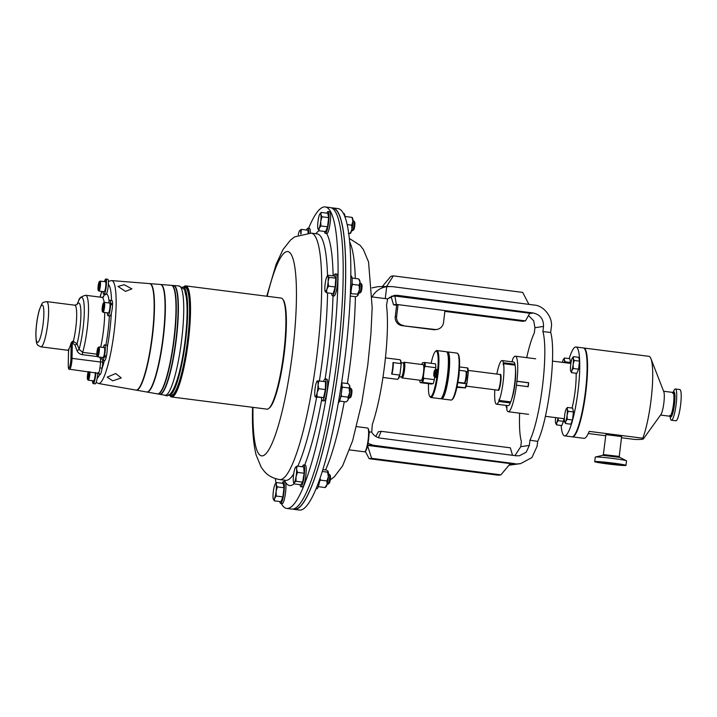 <?xml version="1.0" encoding="UTF-8"?>
<svg xmlns="http://www.w3.org/2000/svg" width="717" height="717" viewBox="0 0 717 717"><rect width="100%" height="100%" fill="white"/><g stroke="black" fill="none" stroke-linecap="round" stroke-linejoin="round"><path stroke-width="1.08" d="M125.502 291.389L131.883 288.87L124.202 284.73L118 286.442L125.502 291.389M112.748 380.826L121.254 377.949L115.715 373.512L107.191 377.16L112.748 380.826M622.248 464.544A13.74 0.654 6.8 0 1 608.034 463.173A13.74 0.654 6.8 0 1 598.561 461.721M612.892 463.137A14.457 0.69 6.8 0 1 624.704 465.199A14.457 0.69 6.8 0 1 607.828 463.908A14.457 0.69 6.8 0 1 596.015 461.775A14.457 0.69 6.8 0 1 612.892 463.137M102.379 311.519L102.881 312.182A5.001 0.851 -82.7 0 0 103.015 312.28L108.357 312.962A5.001 0.851 -82.7 0 0 109.387 310.658A5.001 0.851 -82.7 0 0 110.042 305.747A5.001 0.851 -82.7 0 0 110.051 305.083A5.001 0.851 -82.7 0 0 109.629 303.04L104.279 302.359A5.001 0.851 -82.7 0 0 104.126 302.413L103.472 302.933A4.392 0.753 -82.7 0 0 102.701 304.904A4.392 0.753 -82.7 0 0 102.379 311.519A4.392 0.753 -82.7 0 0 103.4 309.574A4.392 0.753 -82.7 0 0 103.983 304.859A4.392 0.753 -82.7 0 0 103.472 302.933M103.015 312.28A5.001 0.851 -82.7 0 0 104.046 309.977A5.001 0.851 -82.7 0 0 104.691 304.976A5.001 0.851 -82.7 0 0 104.279 302.359M98.22 290.26L98.722 290.932A5.001 0.851 -82.7 0 0 98.856 291.021A5.001 0.851 -82.7 0 0 100.532 283.771A5.001 0.851 -82.7 0 0 100.12 281.109A5.001 0.851 -82.7 0 0 99.968 281.163L99.313 281.682A4.392 0.753 -82.7 0 0 97.978 288.01A4.392 0.753 -82.7 0 0 98.22 290.26A4.392 0.753 -82.7 0 0 99.179 288.601A4.392 0.753 -82.7 0 0 99.815 283.977A4.392 0.753 -82.7 0 0 99.313 281.682M98.856 291.021L104.207 291.702A5.001 0.851 -82.7 0 0 105.883 284.452A5.001 0.851 -82.7 0 0 105.498 281.799A5.001 0.851 -82.7 0 0 105.471 281.79L100.12 281.109M95.128 383.819L93.183 383.631L93.551 380.861A5.001 0.851 -82.7 0 0 93.569 380.87A5.001 0.851 -82.7 0 0 93.685 380.844A5.001 0.851 -82.7 0 0 95.253 373.611A5.001 0.851 -82.7 0 0 95.253 372.517M88.254 371.63A4.392 0.753 -82.7 0 0 87.349 377.169A4.392 0.753 -82.7 0 0 87.591 379.427L88.092 380.091A5.001 0.851 -82.7 0 0 88.227 380.189A5.001 0.851 -82.7 0 0 89.903 372.93A5.001 0.851 -82.7 0 0 89.903 371.836M87.591 379.427A4.392 0.753 -82.7 0 0 88.541 377.76A4.392 0.753 -82.7 0 0 89.186 373.136A4.392 0.753 -82.7 0 0 89.159 371.747M97.064 356.098A4.392 0.753 -82.7 0 0 97.162 356.179A4.392 0.753 -82.7 0 0 98.471 352.011A4.392 0.753 -82.7 0 0 98.31 347.467A4.392 0.753 -82.7 0 0 98.157 347.521A4.392 0.753 -82.7 0 0 96.992 351.724A4.392 0.753 -82.7 0 0 97.064 356.098L97.557 356.761A5.001 0.851 -82.7 0 0 97.682 356.851A5.001 0.851 -82.7 0 0 97.7 356.86L103.042 357.541A5.001 0.851 -82.7 0 0 103.042 357.541A5.001 0.851 -82.7 0 0 104.064 355.282A5.001 0.851 -82.7 0 0 104.216 354.592A5.001 0.851 -82.7 0 0 104.332 347.628A5.001 0.851 -82.7 0 0 104.315 347.62A5.001 0.851 -82.7 0 0 104.297 347.62M97.7 356.86A5.001 0.851 -82.7 0 0 99.17 352.056A5.001 0.851 -82.7 0 0 98.982 346.947A5.001 0.851 -82.7 0 0 98.964 346.938A5.001 0.851 -82.7 0 0 98.812 346.992L98.157 347.521M168.495 394.735A54.384 9.267 -82.7 0 0 169.311 395.067A54.384 9.267 -82.7 0 0 180.971 367.982A54.384 9.267 -82.7 0 0 187.657 312.89A54.384 9.267 -82.7 0 0 183.086 287.167A54.384 9.267 -82.7 0 0 182.217 287.284M169.311 395.067L171.184 395.309A54.384 9.267 -82.7 0 0 182.844 368.215A54.384 9.267 -82.7 0 0 189.53 313.132A54.384 9.267 -82.7 0 0 184.959 287.409L183.086 287.167M171.605 396.976L266.975 409.147A55.989 9.545 -82.7 0 0 268.723 408.52L269.413 407.973A55.343 9.438 -82.7 0 0 282.901 363.107A55.343 9.438 -82.7 0 0 285.205 305.415A55.343 9.438 -82.7 0 0 283.215 299.831L282.686 299.123A55.989 9.545 -82.7 0 0 281.163 298.075L185.784 285.904A55.989 9.545 97.3 0 1 189.333 292.599A55.989 9.545 97.3 0 1 186.232 355.677A55.989 9.545 97.3 0 1 171.605 396.976A55.989 9.545 97.3 0 1 170.072 395.927L169.553 395.219A55.343 9.438 -82.7 0 0 184.708 359.988A55.343 9.438 -82.7 0 0 188.58 293.083A55.343 9.438 -82.7 0 0 183.355 287.078A55.343 9.438 -82.7 0 0 183.22 287.185M268.723 408.52A55.989 9.545 -82.7 0 0 282.364 363.134A55.989 9.545 -82.7 0 0 284.703 304.779A55.989 9.545 -82.7 0 0 282.686 299.123M183.355 287.078L184.045 286.531A55.989 9.545 97.3 0 1 185.784 285.904M149.539 283.6A53.685 9.151 97.3 0 1 154.128 308.991A53.685 9.151 97.3 0 1 147.487 363.555A53.685 9.151 97.3 0 1 135.943 390.093L98.543 383.505A51.875 8.846 97.3 0 0 109.701 357.855A51.875 8.846 97.3 0 0 116.118 305.128A51.875 8.846 97.3 0 0 111.682 280.589L149.539 283.6M136.096 390.111A53.694 9.151 -82.7 0 0 136.257 390.147A53.694 9.151 -82.7 0 0 147.801 363.6A53.694 9.151 -82.7 0 0 154.442 309.027A53.694 9.151 -82.7 0 0 149.853 283.627A53.694 9.151 -82.7 0 0 149.692 283.618M149.853 283.627L160.393 284.461A54.196 9.24 97.3 0 1 165.027 310.103A54.196 9.24 97.3 0 1 158.323 365.195A54.196 9.24 97.3 0 1 146.662 391.984L136.257 390.147M157.57 393.902A54.734 9.33 -82.7 0 0 157.731 393.938A54.734 9.33 -82.7 0 0 169.499 366.88A54.734 9.33 -82.7 0 0 176.265 311.25A54.734 9.33 -82.7 0 0 171.587 285.357A54.734 9.33 -82.7 0 0 171.435 285.348M171.587 285.357L173.371 285.5A54.815 9.348 97.3 0 1 178.058 311.429A54.815 9.348 97.3 0 1 171.273 367.149A54.815 9.348 97.3 0 1 159.488 394.242L157.731 393.938M159.64 394.26A54.833 9.348 -82.7 0 0 159.792 394.296A54.833 9.348 -82.7 0 0 171.587 367.194A54.833 9.348 -82.7 0 0 178.372 311.465A54.833 9.348 -82.7 0 0 173.684 285.518A54.833 9.348 -82.7 0 0 173.523 285.518M146.824 392.002A54.214 9.24 -82.7 0 0 146.976 392.038A54.214 9.24 -82.7 0 0 158.636 365.24A54.214 9.24 -82.7 0 0 165.34 310.138A54.214 9.24 -82.7 0 0 160.707 284.488A54.214 9.24 -82.7 0 0 160.545 284.488M160.707 284.488L171.273 285.33A54.716 9.33 97.3 0 1 175.952 311.214A54.716 9.33 97.3 0 1 169.185 366.826A54.716 9.33 97.3 0 1 157.417 393.884L146.976 392.038M46.695 301.606C41.371 302.798 42.877 301.696 39.327 309.887C37.275 317.29 36.119 325.294 35.85 333.898C36.011 340.665 36.531 344.187 37.409 344.456C37.176 344.922 38.342 345.711 40.923 346.831A22.792 3.89 97.3 0 0 45.807 335.475A22.792 3.89 97.3 0 0 48.613 312.388A22.792 3.89 97.3 0 0 46.695 301.606L74.756 305.191A22.792 3.89 97.3 0 1 76.674 315.973A22.792 3.89 97.3 0 1 73.331 341.346L77.069 343.802L79.103 349.349L82.67 352.352L96.813 354.153M367.92 428.246L368.314 428.775A11.517 1.963 97.3 0 1 368.968 432.826A11.517 1.963 97.3 0 1 367.866 444.119A11.517 1.963 97.3 0 1 365.437 451.28L364.926 451.683A12.001 2.043 -82.7 0 0 367.454 444.235A12.001 2.043 -82.7 0 0 368.601 432.468A12.001 2.043 -82.7 0 0 367.92 428.246A12.001 2.043 -82.7 0 0 367.588 428.022L356.528 426.606M349.591 449.909L364.55 451.818A12.001 2.043 -82.7 0 0 364.926 451.683M293.325 509.025L294.382 509.16A151.717 25.866 -82.7 0 0 326.916 433.597A151.717 25.866 -82.7 0 0 345.567 279.917A151.717 25.866 -82.7 0 0 332.805 208.163L331.747 208.029M621.487 437.755L634.679 439.44C642.1 439.638 644.798 439.225 642.764 438.212A44.786 7.636 -82.7 0 0 651.099 399.557A44.786 7.636 -82.7 0 0 650.946 358.652A44.786 7.636 -82.7 0 0 648.93 356.322L583.772 348.005A44.786 7.636 -82.7 0 0 583.539 347.996M572.202 436.805A44.786 7.636 -82.7 0 0 572.435 436.859A44.786 7.636 -82.7 0 0 585.941 391.231A44.786 7.636 -82.7 0 0 583.772 348.005M588.272 433.516L605.614 435.73M650.946 358.652L663.825 391.832A12.001 2.043 -82.7 0 1 663.87 402.793A12.001 2.043 -82.7 0 1 660.922 414.543L643.364 438.929L642.764 438.212L589.186 431.374A44.786 7.636 97.3 0 1 584.014 438.338L572.435 436.859M670.037 416.29L670.377 418.172A15.738 2.68 -82.7 0 0 671.408 420.207A15.738 2.68 -82.7 0 0 676.158 404.173A15.738 2.68 -82.7 0 0 675.396 388.981A15.738 2.68 -82.7 0 0 673.89 390.693L673.084 392.432M671.408 420.207L675.88 420.78A15.738 2.68 -82.7 0 0 680.63 404.747A15.738 2.68 -82.7 0 0 679.868 389.555L675.396 388.981M605.865 434.627L603.373 454.551L619.255 456.442L621.621 436.572L605.865 434.627M466.184 386.122L497.921 390.173A7.914 1.353 -82.7 0 0 500.233 382.726A7.914 1.353 -82.7 0 0 499.919 374.462L468.192 370.411M499.982 374.328L500.735 374.561A8.308 1.416 -82.7 0 1 500.681 382.797A8.308 1.416 -82.7 0 1 498.629 390.406L497.876 390.182M435.506 351.357L436.187 350.801A23.67 4.033 97.3 0 1 436.922 350.541A23.67 4.033 97.3 0 1 438.069 373.387A23.67 4.033 97.3 0 1 430.926 397.505A23.67 4.033 97.3 0 1 430.281 397.066L429.752 396.358A23.034 3.926 -82.7 0 0 437.334 373.324A23.034 3.926 -82.7 0 0 435.506 351.357A23.034 3.926 -82.7 0 0 431.114 363.304M430.926 397.505L440.39 398.715A23.67 4.033 -82.7 0 0 441.125 398.446A23.67 4.033 -82.7 0 0 447.533 374.597A23.67 4.033 -82.7 0 0 447.032 352.19A23.67 4.033 -82.7 0 0 446.386 351.751L436.922 350.541M428.515 383.694A23.034 3.926 -82.7 0 0 429.752 396.358M447.032 352.19L447.56 352.889A23.034 3.926 97.3 0 1 448.044 374.695A23.034 3.926 97.3 0 1 441.815 397.899L441.125 398.446M457.742 353.553L458.271 354.261A23.034 3.926 97.3 0 1 459.14 372.428A5.996 1.022 97.3 0 1 458.925 376.04A5.996 1.022 97.3 0 1 458.271 379.714A23.034 3.926 97.3 0 1 452.526 399.27L451.835 399.817A23.67 4.033 -82.7 0 0 458.244 375.968A23.67 4.033 -82.7 0 0 457.742 353.553A23.67 4.033 -82.7 0 0 457.096 353.114L447.632 351.904A23.67 4.033 97.3 0 1 448.779 374.758A23.67 4.033 97.3 0 1 441.636 398.876A23.67 4.033 97.3 0 1 441.054 398.509M459.31 370.33L465.665 371.146A5.996 1.022 97.3 0 1 465.835 371.254A5.996 1.022 97.3 0 1 465.96 376.936A5.996 1.022 97.3 0 1 464.338 382.977A5.996 1.022 97.3 0 1 464.15 383.048L457.867 382.242M465.835 371.254L466.489 372.132A5.198 0.887 97.3 0 1 466.597 377.052A5.198 0.887 97.3 0 1 465.19 382.295L464.338 382.977M446.978 352.119A23.67 4.033 97.3 0 1 447.632 351.904M459.14 372.428A23.034 3.926 97.3 0 1 458.755 376.067A23.034 3.926 97.3 0 1 458.271 379.714M433.884 373.288A3.047 0.52 97.3 0 1 434.708 370.214A3.047 0.52 97.3 0 1 434.95 373.118A3.047 0.52 97.3 0 1 433.955 376.165A3.047 0.52 97.3 0 1 433.884 373.288M434.708 370.214L435.73 369.398A3.997 0.681 97.3 0 1 435.855 369.354A3.997 0.681 97.3 0 1 436.053 373.216A3.997 0.681 97.3 0 1 434.843 377.285A3.997 0.681 97.3 0 1 434.735 377.214L433.955 376.165M434.843 377.285L435.945 377.429A3.997 0.681 -82.7 0 0 437.155 373.36A3.997 0.681 -82.7 0 0 436.958 369.497L435.855 369.354M400.22 359.916L400.624 360.445A9.393 1.604 97.3 0 1 401.153 364.496L400.785 363.573A9.868 1.685 -82.7 0 0 400.22 359.916A9.868 1.685 -82.7 0 0 399.952 359.737A9.868 1.685 -82.7 0 0 399.871 359.737M397.379 379.293A9.868 1.685 -82.7 0 0 397.451 379.32A9.868 1.685 -82.7 0 0 397.541 379.311A9.868 1.685 -82.7 0 0 397.765 379.203A9.868 1.685 -82.7 0 0 399.423 375.045L399.987 374.247A9.393 1.604 97.3 0 1 398.276 378.791L397.765 379.203M391.607 374.05A9.868 1.685 -82.7 0 0 392.97 362.578L393.337 363.492A9.393 1.604 97.3 0 1 392.172 373.252L391.607 374.05L399.423 375.045M400.785 363.573L392.97 362.578M423.075 364.666A7.914 1.353 97.3 0 1 423.147 364.666A7.914 1.353 97.3 0 1 423.505 372.499A7.914 1.353 97.3 0 1 421.202 380.368A7.914 1.353 97.3 0 1 421.139 380.368A7.914 1.353 97.3 0 1 421.076 380.351M401.305 376.954L401.941 377.805A7.914 1.353 -82.7 0 0 402.156 377.949A7.914 1.353 -82.7 0 0 402.228 377.949A7.914 1.353 -82.7 0 0 404.522 370.071A7.914 1.353 -82.7 0 0 404.164 362.237A7.914 1.353 -82.7 0 0 404.101 362.237A7.914 1.353 -82.7 0 0 403.913 362.327L403.088 362.99M401.35 376.954A7.036 1.201 -82.7 0 0 401.412 376.963A7.036 1.201 -82.7 0 0 401.466 376.963A7.036 1.201 -82.7 0 0 403.51 369.963A7.036 1.201 -82.7 0 0 403.196 362.999A7.036 1.201 -82.7 0 0 403.133 363.008M502.088 360.552L513.659 362.031A21.994 3.746 97.3 0 1 514.958 364.209L503.388 362.73A21.994 3.746 97.3 0 0 502.088 360.552A21.994 3.746 97.3 0 0 501.909 360.552A21.994 3.746 97.3 0 0 496.836 374.068M515.496 369.318A18.328 3.128 97.3 0 1 515.021 383.478A18.328 3.128 97.3 0 1 511.696 399.073M569.173 358.599A44.786 7.636 97.3 0 1 575.957 347.001A44.786 7.636 97.3 0 1 578.126 390.236A44.786 7.636 97.3 0 1 564.62 435.855A44.786 7.636 97.3 0 1 561.124 425.459M575.957 347.001L583.306 347.942A44.786 7.636 97.3 0 1 585.475 391.177A44.786 7.636 97.3 0 1 571.96 436.796L564.62 435.855M576.136 373.27A27.829 4.741 97.3 0 1 575.159 390.693A27.829 4.741 97.3 0 1 572.049 408.054M607.604 463.935A15.738 0.753 6.8 0 1 594.725 461.658A15.738 0.753 6.8 0 1 613.116 463.101A15.738 0.753 6.8 0 1 625.986 465.387A15.738 0.753 6.8 0 1 607.604 463.935M594.725 461.658L595.271 457.114A15.738 0.753 6.8 0 1 595.415 457.034A15.738 0.753 6.8 0 1 613.653 458.557A15.738 0.753 6.8 0 1 626.407 460.726A15.738 0.753 6.8 0 1 626.524 460.843L625.986 465.387M350.344 294.06A10.997 1.873 -82.7 0 0 351.572 276.26A10.997 1.873 -82.7 0 0 351.205 275.964L350.81 275.911M358.769 293.056L359.558 293.154A5.001 0.851 -82.7 0 0 359.719 293.101A5.001 0.851 -82.7 0 0 361.027 288.404A5.001 0.851 -82.7 0 0 360.992 283.376A5.001 0.851 -82.7 0 0 360.965 283.332A5.001 0.851 -82.7 0 0 360.83 283.242L360.042 283.143M359.719 293.101L360.848 292.195A3.944 0.672 -82.7 0 0 361.888 288.494A3.944 0.672 -82.7 0 0 361.852 284.532A3.944 0.672 -82.7 0 0 361.834 284.497A3.944 0.672 -82.7 0 0 361.807 284.47M316.098 488.689L316.842 488.779A10.997 1.873 -82.7 0 0 319.755 480.417A10.997 1.873 -82.7 0 0 320.096 478.06M327.194 484.056L327.983 484.154A5.001 0.851 -82.7 0 0 328.135 484.1A5.001 0.851 -82.7 0 0 329.309 480.354A5.001 0.851 -82.7 0 0 329.381 474.331A5.001 0.851 -82.7 0 0 329.246 474.242L328.458 474.143M328.135 484.1L329.273 483.195A3.944 0.672 -82.7 0 0 330.196 480.238A3.944 0.672 -82.7 0 0 330.25 475.496L329.381 474.331M338.343 402.748A10.997 1.873 -82.7 0 0 340.683 397.182A10.997 1.873 -82.7 0 0 342.018 386.131A10.997 1.873 -82.7 0 0 341.731 381.973M348.659 398.025L349.448 398.123A5.001 0.851 -82.7 0 0 349.6 398.069A5.001 0.851 -82.7 0 0 351.133 390.568A5.001 0.851 -82.7 0 0 350.846 388.3A5.001 0.851 -82.7 0 0 350.712 388.211L349.923 388.103M349.6 398.069L350.738 397.164A3.944 0.672 -82.7 0 0 351.948 391.249A3.944 0.672 -82.7 0 0 351.724 389.465L350.846 388.3M351.608 230.641L352.397 230.749A5.001 0.851 -82.7 0 0 352.549 230.686A5.001 0.851 -82.7 0 0 352.952 230.014A5.001 0.851 -82.7 0 0 353.983 224.914A5.001 0.851 -82.7 0 0 353.795 220.926A5.001 0.851 -82.7 0 0 353.66 220.827L352.872 220.728M352.549 230.686L353.687 229.781A3.944 0.672 -82.7 0 0 354.001 229.252A3.944 0.672 -82.7 0 0 354.816 225.228A3.944 0.672 -82.7 0 0 354.664 222.082L353.795 220.926M293.119 509.061A151.959 25.902 -82.7 0 0 294.346 509.402L299.482 510.056A151.959 25.902 -82.7 0 0 332.07 434.368A151.959 25.902 -82.7 0 0 350.747 280.446A151.959 25.902 -82.7 0 0 337.967 208.575L332.84 207.921A151.959 25.902 -82.7 0 0 331.568 207.939M294.346 509.402A151.959 25.902 -82.7 0 0 326.943 433.713A151.959 25.902 -82.7 0 0 345.621 279.791A151.959 25.902 -82.7 0 0 332.84 207.921M331.639 293.423A10.997 1.873 -82.7 0 0 332.114 295.449A10.997 1.873 -82.7 0 0 332.473 295.745A10.997 1.873 -82.7 0 0 335.565 286.235A10.997 1.873 -82.7 0 0 335.619 274.226A10.997 1.873 -82.7 0 0 335.26 273.93A10.997 1.873 -82.7 0 0 333.862 275.973M332.473 295.745L334.068 295.951A10.997 1.873 -82.7 0 0 337.16 286.442A10.997 1.873 -82.7 0 0 337.214 274.432A10.997 1.873 -82.7 0 0 336.856 274.136L335.26 273.93M300.082 484.656A10.997 1.873 -82.7 0 0 300.889 486.744A10.997 1.873 -82.7 0 0 303.811 478.373A10.997 1.873 -82.7 0 0 303.676 464.93A10.997 1.873 -82.7 0 0 302.368 466.749M300.889 486.744L302.484 486.951A10.997 1.873 -82.7 0 0 305.406 478.58A10.997 1.873 -82.7 0 0 305.272 465.136L303.676 464.93M321.476 397.792A10.997 1.873 -82.7 0 0 322.363 400.713A10.997 1.873 -82.7 0 0 324.72 395.237A10.997 1.873 -82.7 0 0 326.074 384.097A10.997 1.873 -82.7 0 0 325.142 378.899A10.997 1.873 -82.7 0 0 323.555 381.498M322.363 400.713L323.959 400.92A10.997 1.873 -82.7 0 0 326.316 395.443A10.997 1.873 -82.7 0 0 327.669 384.303A10.997 1.873 -82.7 0 0 326.737 379.096L325.142 378.899A128.899 21.976 97.3 0 0 333.011 295.816M279.854 501.559A10.997 1.873 -82.7 0 0 280.643 503.451A10.997 1.873 -82.7 0 0 281.871 501.837A10.997 1.873 -82.7 0 0 284.219 489.684A10.997 1.873 -82.7 0 0 283.43 481.627A10.997 1.873 -82.7 0 0 282.202 483.24A10.997 1.873 -82.7 0 0 282.193 483.258M280.643 503.451L282.238 503.648A10.997 1.873 -82.7 0 0 283.466 502.043A10.997 1.873 -82.7 0 0 285.814 489.89A10.997 1.873 -82.7 0 0 285.025 481.833L283.43 481.627M326.862 213.128A10.997 1.873 -82.7 0 0 326.853 213.146A10.997 1.873 -82.7 0 1 328.09 211.515L329.686 211.721A10.997 1.873 -82.7 0 1 330.474 219.778A10.997 1.873 -82.7 0 1 328.135 231.932A10.997 1.873 -82.7 0 1 326.898 233.536L325.312 233.339A10.997 1.873 -82.7 0 0 326.54 231.725A10.997 1.873 -82.7 0 0 328.879 219.572A10.997 1.873 -82.7 0 0 328.09 211.515M324.523 231.448A10.997 1.873 -82.7 0 0 325.312 233.339M308.588 228.311A151.959 25.902 97.3 0 1 325.213 206.944A151.959 25.902 97.3 0 1 337.985 278.814A151.959 25.902 97.3 0 1 319.307 432.736A151.959 25.902 97.3 0 1 286.719 508.425A151.959 25.902 97.3 0 1 281.27 503.531M325.213 206.944L330.34 207.598A151.959 25.902 97.3 0 1 343.12 279.469A151.959 25.902 97.3 0 1 324.442 433.391A151.959 25.902 97.3 0 1 291.846 509.079L286.719 508.425M506.103 405.41A27.99 4.768 -82.7 0 0 506.327 407.373L506.946 407.453M506.327 407.373L506.641 405.903L507.018 407.794L506.695 409.264A27.99 4.768 -82.7 0 0 508.263 411.737A27.99 4.768 -82.7 0 0 516.464 385.208L528.187 386.705A27.99 4.768 -82.7 0 0 528.438 384.715A27.99 4.768 -82.7 0 0 528.662 382.735L527.909 386.669M105.372 294.095L106.51 293.925A38.01 6.48 97.3 0 1 109.118 301.4M97.763 372.84A7.788 1.326 97.3 0 1 97.162 378.298A7.788 1.326 97.3 0 1 95.334 383.846L93.398 383.595L93.685 380.844M512.332 361.458L511.804 361.395A27.99 4.768 -82.7 0 0 511.669 361.771M528.662 382.735L516.939 381.238A27.99 4.768 -82.7 0 0 515.362 356.197A27.99 4.768 -82.7 0 0 512.646 359.316L512.18 361.843M275.937 483.106A151.959 25.902 97.3 0 1 275.382 478.606M310.371 233.025A10.997 1.873 -82.7 0 0 309.439 228.418L307.844 228.221A10.997 1.873 -82.7 0 0 306.535 230.04M317.837 228.463L318.957 230.74L319.235 228.248A7.995 1.362 97.3 0 1 317.981 229.001A7.995 1.362 97.3 0 1 317.837 228.463A7.995 1.362 97.3 0 1 317.954 221.696A7.995 1.362 -82.7 0 1 319.468 214.724A7.995 1.362 97.3 0 1 319.916 213.863A7.995 1.362 97.3 0 1 320.875 214.508A7.995 1.362 97.3 0 1 320.75 221.275A7.995 1.362 97.3 0 1 319.235 228.248L320.902 225.945L320.75 221.275L321.996 216.785L320.875 214.508L321.144 212.42L319.979 213.783M321.144 212.42L327.794 213.263L328.646 217.636L327.552 226.796L325.608 231.582L318.957 230.74M327.552 226.796L320.902 225.945M328.646 217.636L321.996 216.785M273.168 498.575L274.297 500.851L274.575 498.36A7.995 1.362 97.3 0 1 273.32 499.122A7.995 1.362 97.3 0 1 273.168 498.575A7.995 1.362 97.3 0 1 273.294 491.817A7.995 1.362 97.3 0 1 274.808 484.835A7.995 1.362 97.3 0 1 275.247 483.975A7.995 1.362 97.3 0 1 276.206 484.62A7.995 1.362 97.3 0 1 276.09 491.387L277.336 486.897L276.206 484.62L276.484 482.532L275.247 483.975M274.575 498.36A7.995 1.362 -82.7 0 0 276.09 491.387L276.242 496.056L274.575 498.36M274.297 500.851L280.947 501.694L282.892 496.908L283.986 487.748L283.134 483.375L276.484 482.532M282.892 496.908L276.242 496.056M283.986 487.748L277.336 486.897M318.859 380.897L317.353 380.933A7.995 1.362 -82.7 0 1 318.088 384.715L318.859 380.897L325.509 381.749L325.366 389.555L323.618 397.612L315.346 397.012L316.968 396.761L317.147 392.647L318.715 388.713L318.088 384.715A7.995 1.362 97.3 0 1 317.147 392.647A7.995 1.362 97.3 0 1 315.462 396.797A7.995 1.362 97.3 0 1 315.032 396.384A7.995 1.362 97.3 0 1 314.718 393.015A7.995 1.362 97.3 0 1 315.668 385.083A7.995 1.362 97.3 0 1 316.968 381.247A7.995 1.362 97.3 0 1 317.353 380.933L317.237 381.148M323.618 397.612L316.968 396.761M325.366 389.555L318.715 388.713M293.567 482.416L294.158 483.903L294.382 482.505L296.004 481.286L296.04 476.742A7.995 1.362 97.3 0 1 294.382 482.505A7.995 1.362 97.3 0 1 293.567 482.416A7.995 1.362 97.3 0 1 293.28 480.659A7.995 1.362 97.3 0 1 293.827 473.05A7.995 1.362 97.3 0 1 295.485 467.296A7.995 1.362 97.3 0 1 295.494 467.278A7.995 1.362 97.3 0 1 296.596 469.142L297.107 466.077L295.494 467.278M296.04 476.742A7.995 1.362 -82.7 0 0 296.596 469.142L297.483 472.378L296.04 476.742M297.107 466.077L303.757 466.928L304.133 473.229L302.655 482.138L300.808 484.746L294.158 483.903M302.655 482.138L296.004 481.286M304.133 473.229L297.483 472.378M325.303 290.645L325.24 291.622A7.995 1.362 97.3 0 1 325.151 291.416A7.995 1.362 97.3 0 1 324.918 286.164A7.995 1.362 97.3 0 1 326.199 278.438A7.995 1.362 -82.7 0 1 327.077 276.278L327.848 275.203L327.794 276.179A7.995 1.362 97.3 0 1 328.117 281.638A7.995 1.362 97.3 0 1 326.835 289.354A7.995 1.362 97.3 0 1 325.24 291.622L326.576 292.769L326.835 289.354L328.494 286.119L328.117 281.638L329.13 277.336L327.794 276.179A7.995 1.362 -82.7 0 0 327.077 276.278M327.848 275.203L334.498 276.054L335.78 278.187L335.144 286.97L333.226 293.62L326.576 292.769M335.144 286.97L328.494 286.119M335.78 278.187L329.13 277.336M298.245 234.988A7.995 1.362 97.3 0 1 299.652 230.578A7.995 1.362 97.3 0 1 299.67 230.569A7.995 1.362 97.3 0 1 300.764 232.425A7.995 1.362 97.3 0 1 300.79 234.047M301.023 233.975L301.274 229.368L299.67 230.569M301.274 229.368L307.925 230.22L308.086 232.926M308.776 232.935A10.997 1.873 -82.7 0 0 307.844 228.221M350.452 233.375L350.371 233.446A7.995 1.362 -82.7 0 0 350.452 233.375A7.995 1.362 -82.7 0 0 351.922 229.332A7.995 1.362 -82.7 0 0 352.872 221.401A7.995 1.362 -82.7 0 0 352.441 217.798L352.262 217.538M348.337 233.464L350.237 233.482L351.922 229.332L351.706 225.165L352.872 221.401L352.128 217.618M350.237 233.482L348.632 233.052M345.092 217.314L345.495 216.543L351.841 217.359M345.495 216.543L344.931 216.525M347.136 224.582L351.706 225.165M344.949 216.919A10.997 1.873 -82.7 0 0 344.043 213.549L343.416 213.469M339.589 401.018L346.051 401.95L347.503 400.749A7.995 1.362 -82.7 0 0 348.121 399.692A7.995 1.362 -82.7 0 0 349.636 392.719A7.995 1.362 -82.7 0 0 349.753 385.952L348.229 383.631L341.892 382.824M349.412 385.083A7.995 1.362 97.3 0 1 349.493 385.172A7.995 1.362 97.3 0 1 349.753 385.952L349.089 387.996L349.636 392.719L347.996 397.155L348.121 399.692L346.903 401.287M341.892 388.82L342.744 387.189L349.089 387.996M342.744 387.189L342.009 386.382M340.7 397.101L341.65 396.349L347.996 397.155M341.65 396.349L341.202 394.511M325.348 487.39L326.029 486.78A7.995 1.362 -82.7 0 0 327.086 484.423A7.995 1.362 -82.7 0 0 328.368 476.706L327.588 472.171L328.045 471.248A7.995 1.362 -82.7 0 0 328.019 471.203L328.045 471.248A7.995 1.362 97.3 0 1 328.368 476.706L326.952 480.955L327.086 484.423L325.491 486.682M322.865 469.599L326.307 470.038L328.045 471.248M322.274 471.49L327.588 472.171M319.603 481.313L320.607 480.148L326.952 480.955M320.607 480.148L320.06 478.347M318.285 486.592L325.034 487.605M318.698 486.798L318.491 485.992M350.263 296.031L355.784 296.739L357.613 295.789A7.995 1.362 -82.7 0 0 357.613 295.789A7.995 1.362 -82.7 0 0 357.801 295.574A7.995 1.362 -82.7 0 0 359.459 289.811A7.995 1.362 -82.7 0 0 360.006 282.202A7.995 1.362 -82.7 0 0 359.602 280.213L358.894 279.182M357.801 295.574L357.622 294.131L359.459 289.811L359.1 285.214L360.006 282.202L358.778 278.985M352.074 278.635L352.388 278.106L358.724 278.913M351.796 286.056L352.755 284.407L359.1 285.214M352.755 284.407L352.047 283.17M350.461 293.647L357.622 294.131M351.285 293.316L350.918 291.649M563.84 418.665L563.517 421.354L561.814 425.548L556.544 424.876L556.786 422.698L558.256 420.673L558.032 417.93M563.517 421.354L558.256 420.673M555.711 423.397L555.693 423.362A7.009 1.192 97.3 0 1 555.558 422.887L556.544 424.876M557.943 417.912A7.009 1.192 97.3 0 1 556.786 422.698A7.009 1.192 97.3 0 1 555.693 423.362M555.594 417.617A7.009 1.192 -82.7 0 0 555.558 422.887M564.521 358.007L563.445 359.28A7.009 1.192 97.3 0 1 564.288 359.844L564.521 358.007L569.791 358.679L570.535 362.506L565.274 361.834L564.288 359.844A7.009 1.192 97.3 0 1 564.422 362.623M570.535 362.506L570.427 363.394M564.933 362.685L565.274 361.834M562.37 362.363A7.009 1.192 97.3 0 1 563.06 360.033A7.009 1.192 97.3 0 1 563.445 359.28M571.574 372.688L571.816 370.51L573.286 368.493L573.152 364.397L574.236 360.472L573.25 358.473L573.492 356.645L572.417 357.908A7.009 1.192 97.3 0 1 573.25 358.473A7.009 1.192 97.3 0 1 573.152 364.397A7.009 1.192 97.3 0 1 571.816 370.51A7.009 1.192 97.3 0 1 570.723 371.173A7.009 1.192 97.3 0 1 570.589 370.698L571.574 372.688L576.844 373.36L578.547 369.165L573.286 368.493M574.236 360.472L579.506 361.144L578.762 357.317L573.492 356.645M579.506 361.144L578.547 369.165M570.589 370.698A7.009 1.192 -82.7 0 1 570.696 364.774A7.009 1.192 97.3 0 1 572.032 358.661A7.009 1.192 97.3 0 1 572.417 357.908M565.516 423.505L565.758 421.336L567.228 419.311L567.093 415.224L568.178 411.289L567.192 409.299L567.434 407.462L566.358 408.735A7.009 1.192 97.3 0 1 567.192 409.299A7.009 1.192 97.3 0 1 567.093 415.224A7.009 1.192 97.3 0 1 565.758 421.336A7.009 1.192 97.3 0 1 564.664 421.99A7.009 1.192 97.3 0 1 564.53 421.515L565.516 423.505L570.786 424.186L572.489 419.983L567.228 419.311M568.178 411.289L573.448 411.961L572.695 408.134L567.434 407.462M573.448 411.961L572.489 419.983M564.53 421.515A7.009 1.192 -82.7 0 1 564.638 415.591A7.009 1.192 97.3 0 1 565.964 409.479A7.009 1.192 97.3 0 1 566.358 408.735M516.939 381.238L516.464 385.208M528.366 382.779L516.643 381.283M510.361 401.852L510.334 402.945L498.763 401.466L499.211 399.163L499.184 400.427L510.755 401.905A21.994 3.746 97.3 0 0 515.138 365.15L503.567 363.68L503.289 364.98L503.486 364.084M503.101 364.039L503.388 362.73M514.761 365.105L514.958 364.209M510.334 402.945A21.994 3.746 97.3 0 1 508.093 405.661L496.522 404.191A21.994 3.746 97.3 0 1 494.829 389.779M503.567 363.68A21.994 3.746 97.3 0 1 499.184 400.427M498.763 401.466A21.994 3.746 97.3 0 1 496.522 404.191M401.153 364.496L399.987 374.247M457.025 386.741L465.136 387.78A11.678 1.99 -82.7 0 0 466.301 383.738L457.805 382.654M466.301 383.738L467.081 382.475A11.033 1.882 97.3 0 1 465.521 387.897L456.908 387.314M441.636 398.876L451.101 400.077A23.67 4.033 -82.7 0 0 451.835 399.817M466.059 371.558L467.726 371.773A11.678 1.99 -82.7 0 0 467.502 367.946L459.507 366.925M467.081 382.475L468.192 373.198L467.726 371.773M467.502 367.946L467.887 368.063A11.033 1.882 97.3 0 1 468.192 373.198M421.838 364.496A11.033 1.882 -82.7 0 1 422.501 362.73L425.002 362.524A11.678 1.99 97.3 0 1 425.226 366.342L424.446 367.615L423.335 376.891L423.801 378.316A11.678 1.99 97.3 0 1 422.636 382.349L420.529 382.672L431.06 384.016L433.176 383.694A11.678 1.99 -82.7 0 0 434.341 379.66L423.801 378.316M434.341 379.66L434.645 377.097M435.542 369.551L435.766 367.696A11.678 1.99 -82.7 0 0 435.542 363.869L425.002 362.524M425.226 366.342L435.766 367.696M422.636 382.349L433.176 383.694M421.775 382.304A11.033 1.882 -82.7 0 0 423.335 376.891M419.839 380.207A11.033 1.882 -82.7 0 0 420.135 382.555M424.446 367.615A11.033 1.882 -82.7 0 0 424.141 362.479M108.007 315.731A7.788 1.326 97.3 0 0 110.624 304.483L112.56 304.734A7.788 1.326 97.3 0 1 111.314 313.302A7.788 1.326 97.3 0 1 109.943 315.973L108.007 315.731A7.788 1.326 97.3 0 1 107.353 312.827M103.302 347.494A7.788 1.326 97.3 0 1 104.664 344.85L106.6 345.101A7.788 1.326 97.3 0 1 107.245 347.467A7.788 1.326 97.3 0 1 106.448 355.964L104.512 355.722L104.216 354.592M103.194 291.577A7.788 1.326 97.3 0 0 103.848 294.472A7.788 1.326 97.3 0 0 106.143 287.033A7.788 1.326 97.3 0 0 105.865 279.03L107.801 279.28A7.788 1.326 97.3 0 1 108.357 284.461A7.788 1.326 97.3 0 1 106.51 293.925M69.038 349.986L68.5 349.421A22.792 3.89 -82.7 0 0 71.225 342.717L72.587 341.256L73.331 341.346L73.044 343.488L72.3 343.389L72.041 358.375L100.497 362.004L100.55 358.805L99.538 357.093M104.395 360.526A47.887 8.165 97.3 0 1 102.029 368.601C101.384 372.625 100.532 374.722 99.475 374.883A1.918 1.873 139.7 0 0 99.063 373.405L69.612 369.246A7.197 1.228 97.3 0 0 71.153 365.661A7.197 1.228 97.3 0 0 72.041 358.375A0.959 0.511 1 0 0 70.902 358.751L71.162 343.775A2.877 0.493 97.3 0 1 71.225 342.717M97.888 372.768C98.874 373.207 99.546 371.549 99.905 367.803A7.197 1.228 -82.7 0 0 100.497 362.004A1.918 1.022 1 0 0 102.773 361.251A9.115 1.551 97.3 0 1 102.029 368.601A1.918 0.511 10 0 0 99.905 367.803M97.431 356.591L82.338 354.664C79.686 354.189 77.902 352.818 76.961 350.55L74.935 344.967L73.044 343.488M76.952 304.626A25.427 4.338 97.3 0 1 80.904 315.068A25.427 4.338 97.3 0 1 77.069 343.802A1.918 0.86 -19.7 0 1 74.935 344.967M76.844 304.707L78.637 300.826A31.387 5.351 97.3 0 1 84.283 312.253A31.387 5.351 97.3 0 1 79.103 349.349A1.918 0.86 -20.1 0 1 76.961 350.55M102.101 358.652A1.918 1.022 1 0 1 100.55 358.805M106.062 355.919L106.215 357.03A7.788 1.326 97.3 0 1 104.628 360.552L102.692 360.31A7.788 1.326 97.3 0 1 102.038 357.407M106.215 357.03L104.279 356.788A7.788 1.326 97.3 0 1 102.692 360.31M104.664 344.85A7.788 1.326 97.3 0 1 104.512 355.722M98.22 351.939L97.655 354.359L97.171 354.243L97.826 349.287L98.301 349.403L98.22 351.939M97.664 354.306L97.171 354.243M98.22 351.823L97.252 351.697M104.279 356.788L104.064 355.282M88.182 377.689L87.698 377.572L88.352 372.616L88.827 372.732L88.747 375.269L88.182 377.689M88.191 377.635L87.698 377.572M88.747 375.152L87.788 375.027M104.458 281.664A7.788 1.326 97.3 0 1 105.65 279.065L105.363 281.772M98.982 283.448L99.466 283.573L98.812 288.53L98.328 288.404L98.982 283.448M98.821 288.467L98.328 288.404M99.385 285.993L98.417 285.868M105.865 279.03L105.498 281.799M108.617 302.915A7.788 1.326 97.3 0 1 109.979 300.271L111.924 300.522A7.788 1.326 97.3 0 1 112.578 303.703L110.642 303.452L110.051 305.083M112.219 304.689L112.578 303.703M109.979 300.271A7.788 1.326 97.3 0 1 110.642 303.452M103.615 304.824L102.97 309.78L102.486 309.663L102.576 307.118L103.14 304.707L103.615 304.824M102.979 309.726L102.486 309.663M103.535 307.243L102.576 307.118M110.624 304.483L110.042 305.747M93.183 383.631A7.788 1.326 97.3 0 1 92.565 380.736M95.827 372.598A7.788 1.326 97.3 0 1 93.398 383.595M400.194 462.582L406.172 463.039L400.194 462.582M439.378 467.583L445.347 468.04L439.378 467.583M415.457 464.526L421.426 464.983L415.457 464.526M509.527 464.562L520.56 463.639L531.915 457.58L537.105 446.252L537.687 441.376A59.986 10.226 97.3 0 0 550.459 385.961A59.986 10.226 97.3 0 0 550.674 332.455L542.903 331.613A59.986 10.226 97.3 0 1 542.644 384.957A59.986 10.226 97.3 0 1 529.953 440.202L529.334 445.4L526.242 452.149L519.484 455.752L516.285 455.788L380.44 438.132C376.631 437.54 373.727 435.551 371.72 432.181L372.329 424.401A74.38 12.682 97.3 0 0 384.742 364.093A74.38 12.682 97.3 0 0 386.517 305.415L387.61 298.881L394.269 295.377L397.469 295.35L391.204 296.3M368.932 431.768L371.72 432.181M542.903 331.613L543.522 326.414L534.945 327.723L533.708 320.804L528.474 315.552M526.708 357.649A59.986 10.226 97.3 0 1 534.317 332.921L534.945 327.723M514.931 455.609L520.748 446.709L521.376 441.511A59.986 10.226 97.3 0 1 519.619 413.18M444.863 311.384L522.666 321.315L525.471 320.893L529.773 313.248L394.933 296.031L391.115 296.614L393.525 304.833L396.626 305.227M394.933 296.031L396.331 304.402L393.525 304.833M433.4 329.65L434.771 329.444A7.995 7.869 81.3 0 0 436.922 329.417L435.551 329.632A7.995 7.869 -98.7 0 1 433.4 329.65L402.129 325.661A7.995 7.869 -98.7 0 1 395.255 316.735L396.626 316.52L398.043 304.626L396.331 304.402M395.255 316.735L396.671 304.833L398.043 304.626L444.952 310.613L443.536 322.507A7.995 7.869 81.3 0 1 436.922 329.417M525.471 320.893L444.952 310.613M434.771 329.444L402.129 325.661M396.626 316.52A7.995 7.869 81.3 0 0 403.501 325.455M520.56 463.639L509.007 465.19M537.687 441.376L529.953 440.202M369.38 431.831L368.888 436.017M368.009 443.366L373.19 445.248L367.633 445.266M515.182 463.702L373.19 445.248M550.674 332.455L551.256 327.579C553.309 317.801 543.88 305.415 534.102 305.048L392.109 286.594L386.696 286.648C380.225 287.741 375.341 291.174 372.042 296.937M367.606 445.4L510.316 463.621L500.914 474.842L371.612 458.333L369.147 458.71L498.449 475.219L500.914 474.842M529.585 313.571L533.314 313.006L397.469 295.35M391.419 297.645L389.331 297.385M372.204 296.963L387.61 298.881M385.271 298.63L386.696 286.648M533.314 313.006C540.233 314.673 543.638 319.137 543.522 326.414M365.32 451.369L369.147 458.71M367.552 445.633L371.612 458.333M382.358 286.459L390.908 276.26L393.373 275.884L522.675 292.393L528.922 304.375M386.58 286.45L393.373 275.884M512.53 455.304L510.334 447.811L381.193 431.32L378.406 437.675M375.753 436.438L378.388 431.751L381.193 431.32M608.634 462.788A10.531 0.502 6.8 0 1 604.081 462.142L616.808 463.666A10.531 0.502 6.8 0 1 608.634 462.788M35.94 333.477A18.794 3.209 97.3 0 1 40.179 307.826A18.794 3.209 97.3 0 1 43.862 313.965A18.794 3.209 97.3 0 1 39.623 339.607A18.794 3.209 97.3 0 1 35.94 333.477M100.066 297.107A47.887 8.165 97.3 0 1 102.038 291.434M108.357 284.461A47.887 8.165 97.3 0 1 111.529 300.468M179.008 285.949A55.084 9.393 97.3 0 1 183.713 312.003A55.084 9.393 97.3 0 1 176.902 367.991A55.084 9.393 97.3 0 1 165.053 395.228C175.253 401.663 186.295 351.599 187.047 314.171C187.182 306.813 186.859 300.808 186.079 296.157L184.905 291.505C185.533 290.277 183.561 288.422 179.008 285.949L173.684 285.518M78.637 300.826C78.888 298.281 81.227 296.435 85.646 295.27A34.013 5.799 97.3 0 1 88.505 311.357A34.013 5.799 97.3 0 1 82.67 352.352L82.338 354.664M100.694 347.162A34.013 5.799 -82.7 0 0 104.718 313.428A34.013 5.799 -82.7 0 0 104.736 312.495M104.18 302.377A34.013 5.799 -82.7 0 0 101.859 297.34L85.646 295.27M669.875 415.367L669.866 416.236A12.001 2.043 -82.7 0 0 673.487 404.021A12.001 2.043 -82.7 0 0 672.904 392.441L663.601 391.249M670.081 416.21A12.646 2.16 -82.7 0 0 674.518 404.119A12.646 2.16 -82.7 0 0 673.102 392.522M595.415 457.034L602.692 455.349L619.721 457.383L619.255 456.442M325.554 469.94A124.22 21.178 -82.7 0 0 344.268 401.726M347.369 383.523A124.22 21.178 -82.7 0 0 355.399 296.686M327.57 292.903A124.22 21.178 97.3 0 1 319.379 380.969M316.618 397.173A124.22 21.178 97.3 0 1 297.824 466.167M293.683 474A124.22 21.178 97.3 0 1 285.671 480.327L285.832 480.345M321.7 399.566A128.899 21.976 97.3 0 1 304.689 465.055M294.087 483.733A128.899 21.976 97.3 0 1 284.416 480.166M327.508 275.678A124.22 21.178 97.3 0 0 317.129 233.876L311.187 233.124A124.22 21.178 97.3 0 1 321.637 291.873A124.22 21.178 97.3 0 1 306.365 417.697A124.22 21.178 97.3 0 1 279.729 479.565L285.671 480.327M267.172 296.291A102.979 17.558 97.3 0 1 296.399 300.244A102.979 17.558 97.3 0 1 273.186 440.704A102.979 17.558 97.3 0 1 252.984 407.364M103.006 297.25A38.01 6.48 97.3 0 1 104.763 294.588M109.343 315.901A38.01 6.48 97.3 0 1 105.901 345.011M99.036 373.369A9.115 1.551 97.3 0 0 99.475 374.883A47.887 8.165 97.3 0 1 97.162 378.298M315.883 233.715A128.899 21.976 97.3 0 1 319.002 230.74M326.647 233.509A128.899 21.976 97.3 0 1 333.127 275.875M355.318 278.474A124.22 21.178 -82.7 0 0 349.645 241.889M111.314 313.302A47.887 8.165 97.3 0 1 107.245 347.467M102.791 360.319L102.773 361.251M68.5 349.421A2.877 0.493 97.3 0 1 68.536 350.246L68.267 365.222A6.238 1.067 -82.7 0 0 69.495 367.265A6.238 1.067 -82.7 0 0 70.902 358.751M72.587 341.256L72.3 343.389A0.959 0.511 1 0 0 71.162 343.775M68.267 365.222A0.959 0.511 -179 0 0 68.249 365.329C68.276 368.457 68.733 369.757 69.612 369.246M520.748 446.709L529.334 445.4M93.569 380.87L88.227 380.189M111.682 280.589L108.392 281.351M101.859 291.407L99.959 297.089M74.756 305.191L77.06 304.528M669.866 416.236L660.563 415.053M672.689 393.283L672.904 392.441M399.952 359.737L385.441 357.882M423.147 364.666L404.164 362.237M403.196 362.999L401.117 362.739M545.413 416.317L564.396 418.737M361.834 284.497L360.965 283.332M349.304 238.394L360.239 245.465L363.438 249.65L368.565 262.019L372.168 307.584L370.94 333.638L367.803 364.863L361.735 403.053L352.603 440.767L342.618 465.844L334.319 476.814L330.232 479.987M311.187 233.124L294.669 236.879L290.537 240.025L282.946 249.641L276.144 264.25L266.742 296.238M252.554 407.31L252.518 409.416C252.079 428.201 253.289 443.393 256.121 454.981L261.248 467.35L264.448 471.535C268.194 475.801 273.285 478.481 279.729 479.565M508.263 411.737L528.59 414.327M103.705 296.901L101.859 297.34M515.362 356.197L535.68 358.796M315.032 396.384L315.238 396.913M602.692 455.349L603.373 454.551M619.721 457.383L626.407 460.726M552.466 361.099L570.875 363.447M401.412 376.963L399.333 376.703M421.139 380.368L402.156 377.949M397.451 379.32L382.941 377.465M40.923 346.831L68.509 350.353L68.249 365.329M159.792 394.296L165.053 395.228M96.141 382.448L98.543 383.505M68.474 349.546L68.509 350.353M104.315 347.62L98.964 346.938M103.848 294.472L105.704 294.714M371.935 287.911L377.984 286.657L389.098 286.433"/></g></svg>

